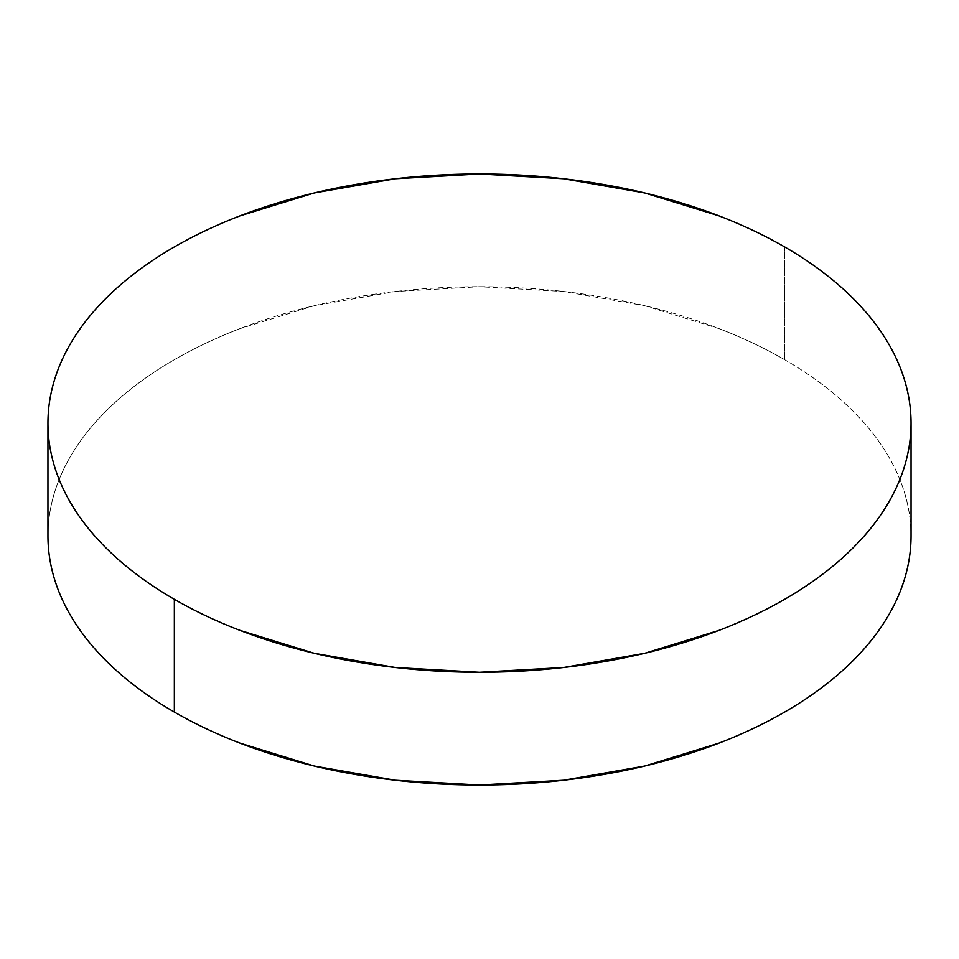 <?xml version="1.0" encoding="UTF-8"?>
<svg xmlns="http://www.w3.org/2000/svg" width="959" height="959" viewBox="0 0 959 959"><rect width="100%" height="100%" fill="white"/><g stroke="black" fill="none" stroke-linecap="round" stroke-linejoin="round"><path stroke-width="0.72" stroke-dasharray="4.79 3.6" d="M784.654 359.697L784.654 246.942L784.654 359.697A431.55 249.148 0 0 0 314.348 305.693A431.55 249.148 0 0 0 47.95 535.877C47.95 519.514 50.719 503.319 56.245 487.268C61.772 471.229 69.959 455.645 80.796 440.529C91.644 425.412 104.939 411.063 120.678 397.458C136.418 383.852 154.315 371.265 174.346 359.697C194.389 348.129 216.183 337.808 239.738 328.709L314.348 305.693L395.312 291.512L479.5 286.729L563.688 291.512L644.652 305.693L719.262 328.709C742.817 337.808 764.611 348.129 784.654 359.697A431.55 249.148 0 0 1 911.05 535.877C911.05 519.514 908.281 503.319 902.755 487.268C897.228 471.229 889.041 455.645 878.204 440.529C867.356 425.412 854.061 411.063 838.322 397.458C822.582 383.852 804.685 371.265 784.654 359.697"/><path stroke-width="1.44" d="M911.05 535.877C911.05 552.24 908.281 568.435 902.755 584.487C897.228 600.526 889.041 616.11 878.204 631.226C867.356 646.342 854.061 660.703 838.322 674.297C822.582 687.903 804.685 700.49 784.654 712.058C764.611 723.625 742.817 733.947 719.262 743.045L644.652 766.061L563.688 780.242L479.5 785.025L395.312 780.242L314.348 766.061L239.738 743.045C216.183 733.947 194.389 723.625 174.346 712.058C154.315 700.49 136.418 687.903 120.678 674.297C104.939 660.703 91.644 646.342 80.796 631.226C69.959 616.11 61.772 600.526 56.245 584.487C50.719 568.435 47.95 552.24 47.95 535.877A431.55 249.148 0 0 0 174.346 712.058A431.55 249.148 0 0 0 644.652 766.061A431.55 249.148 0 0 0 911.05 535.877L911.05 423.123A431.55 249.148 180 0 1 644.652 653.307A431.55 249.148 180 0 1 174.346 599.303L174.346 712.058L174.346 599.303A431.55 249.148 180 0 1 47.95 423.123A431.55 249.148 180 0 1 314.348 192.939A431.55 249.148 180 0 1 784.654 246.942A431.55 249.148 180 0 1 911.05 423.123C911.05 406.76 908.281 390.565 902.755 374.513C897.228 358.474 889.041 342.89 878.204 327.774C867.356 312.658 854.061 298.297 838.322 284.703C822.582 271.097 804.685 258.51 784.654 246.942C764.611 235.375 742.817 225.053 719.262 215.955L644.652 192.939L563.688 178.758L479.5 173.975L395.312 178.758L314.348 192.939L239.738 215.955C216.183 225.053 194.389 235.375 174.346 246.942C154.315 258.51 136.418 271.097 120.678 284.703C104.939 298.297 91.644 312.658 80.796 327.774C69.959 342.89 61.772 358.474 56.245 374.513C50.719 390.565 47.95 406.76 47.95 423.123C47.95 439.486 50.719 455.681 56.245 471.732C61.772 487.771 69.959 503.355 80.796 518.471C91.644 533.588 104.939 547.937 120.678 561.542C136.418 575.148 154.315 587.735 174.346 599.303C194.389 610.871 216.183 621.192 239.738 630.291L314.348 653.307L395.312 667.488L479.5 672.271L563.688 667.488L644.652 653.307L719.262 630.291C742.817 621.192 764.611 610.871 784.654 599.303C804.685 587.735 822.582 575.148 838.322 561.542C854.061 547.937 867.356 533.588 878.204 518.471C889.041 503.355 897.228 487.771 902.755 471.732C908.281 455.681 911.05 439.486 911.05 423.123M47.95 535.877L47.95 423.123"/></g></svg>
